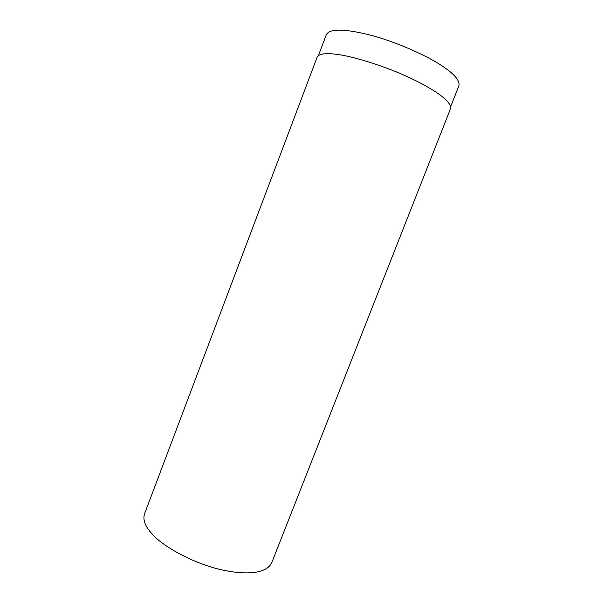 <?xml version="1.0" encoding="UTF-8"?>
<svg xmlns="http://www.w3.org/2000/svg" width="603" height="603" viewBox="0 0 603 603"><rect width="100%" height="100%" fill="white"/><g stroke="black" fill="none" stroke-linecap="round" stroke-linejoin="round"><path stroke-width="0.9" d="M318.384 55.619L326.344 34.575C329.894 28.507 344.471 28.658 370.069 35.027C396.382 41.818 428.763 56.471 443.439 66.827C454.873 74.614 460.029 80.915 458.906 85.724L450.66 106.663M334.047 54.044C324.414 53.034 318.776 54.089 317.148 57.202L144.494 513.937C142.707 519.824 145.187 526.434 151.933 533.761C162.72 546.506 194.008 563.782 221.731 569.835C247.833 575.616 266.677 573.136 271.621 562.991L450.516 108.668C452.001 102.374 437.605 91.226 412.475 79.068C385.814 66.111 349.996 55.28 334.047 54.044"/></g></svg>
